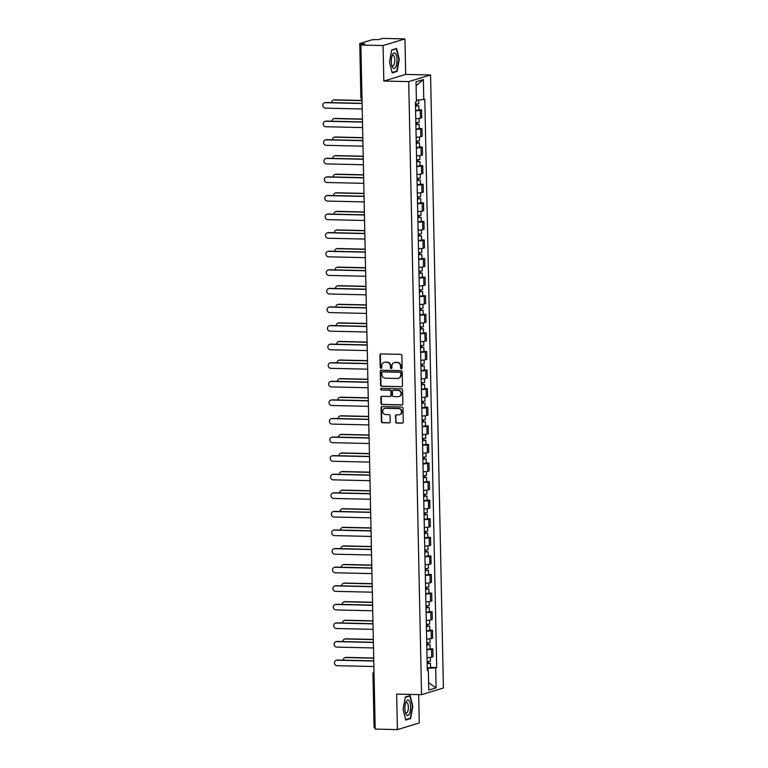 <?xml version="1.0" encoding="UTF-8"?>
<svg xmlns="http://www.w3.org/2000/svg" width="768" height="768" viewBox="0 0 768 768"><rect width="100%" height="100%" fill="white"/><g stroke="black" fill="none" stroke-linecap="round" stroke-linejoin="round"><path stroke-width="1.15" d="M401.376 368.774A0.826 0.758 -106.9 0 0 402.125 367.968L401.866 355.546A1.181 1.085 -106.9 0 0 400.742 354.355L381.024 353.904A1.181 1.085 -106.9 0 0 379.949 355.046L380.218 367.469A0.826 0.758 -106.9 0 0 381.216 368.275A0.826 0.758 -106.9 0 0 381.744 367.507L381.715 365.904A3.763 3.485 -106.9 0 1 385.142 362.237L386.784 362.275A3.763 3.485 -106.9 0 1 390.365 366.096L390.403 367.709A0.826 0.758 -106.9 0 0 391.411 368.506A0.826 0.758 -106.9 0 0 391.939 367.738L391.901 366.134A3.763 3.485 -106.9 0 1 395.328 362.467L396.97 362.506A3.763 3.485 -106.9 0 1 400.56 366.326L400.589 367.939A0.826 0.758 -106.9 0 0 401.376 368.774M395.53 421.853A1.181 1.085 -106.9 0 0 396.653 423.043L402.182 423.168A1.181 1.085 -106.9 0 0 403.258 422.026L402.97 408.23A1.181 1.085 -106.9 0 0 401.846 407.03L382.128 406.589A1.181 1.085 -106.9 0 0 381.053 407.731L381.341 421.526A1.181 1.085 -106.9 0 0 382.464 422.717L389.146 422.87A1.181 1.085 -106.9 0 0 390.221 421.728L390.096 415.824A1.181 1.085 -106.9 0 0 388.973 414.634L385.661 414.557A3.149 2.909 -106.9 0 1 384.682 408.413A3.149 2.909 -106.9 0 1 385.526 408.298L398.515 408.595A3.149 2.909 -106.9 0 1 399.494 414.73A3.149 2.909 -106.9 0 1 398.64 414.845L396.48 414.797A1.181 1.085 -106.9 0 0 395.405 415.949L395.971 421.718A1.181 1.085 -106.9 0 0 397.094 422.909L402.624 423.034A1.181 1.085 -106.9 0 0 402.71 423.034M383.827 81.043L405.686 74.41L404.938 38.909L383.078 45.542L383.827 81.043L408.71 81.61L421.555 694.666L396.662 694.099L397.411 729.6L375.197 729.091L360.874 45.034L364.742 43.862L361.277 43.786L361.306 44.909M383.078 45.542L360.874 45.034M401.424 386.803A1.181 1.085 -106.9 0 0 402.499 385.661L402.202 371.856A1.181 1.085 -106.9 0 0 401.088 370.666L381.37 370.214A1.181 1.085 -106.9 0 0 380.294 371.357L380.582 385.162A1.181 1.085 -106.9 0 0 381.706 386.352L401.866 386.669A1.181 1.085 -106.9 0 0 401.952 386.669M402.586 390.038L402.874 403.843A1.181 1.085 -106.9 0 1 401.808 404.986L382.08 404.534A1.181 1.085 -106.9 0 1 380.966 403.344L380.842 397.44A1.181 1.085 -106.9 0 1 381.907 396.298L389.914 396.48A1.181 1.085 -106.9 0 0 390.979 395.328L390.902 391.411A1.181 1.085 -106.9 0 0 389.779 390.221L381.456 390.029A0.826 0.758 -106.9 0 1 381.197 388.426A0.826 0.758 -106.9 0 1 381.418 388.397L401.462 388.848A1.181 1.085 -106.9 0 1 402.586 390.038M404.938 38.909L382.733 38.4L378.864 39.571L372.298 39.715L359.923 43.469L361.277 43.786M405.686 74.41L430.57 74.976L443.414 688.022L421.555 694.666M397.411 729.6L419.27 722.966L418.675 694.598M375.168 727.824L374.083 727.622L372.95 673.661L374.045 673.862M415.757 118.656A5.52 0.614 -1.2 0 0 420.413 118.166L420.24 110.304A5.52 0.614 178.8 0 1 415.594 110.794M420.24 110.304L421.574 109.901L418.858 109.843M420.413 118.166L421.738 117.763L421.574 109.901M419.242 128.429L421.968 128.486L420.634 128.89A5.52 0.614 178.8 0 1 415.987 129.379M416.15 137.242A5.52 0.614 -1.2 0 0 420.797 136.752L422.131 136.349L421.968 128.486M419.635 147.014L422.352 147.072L421.027 147.475A5.52 0.614 178.8 0 1 416.371 147.955M416.534 155.818A5.52 0.614 -1.2 0 0 421.19 155.338L422.525 154.934L422.352 147.072M420.029 165.6L422.746 165.658L421.411 166.061A5.52 0.614 178.8 0 1 416.765 166.541M416.928 174.403A5.52 0.614 -1.2 0 0 421.574 173.923L422.909 173.52L422.746 165.658M420.413 184.176L423.139 184.243L421.805 184.646A5.52 0.614 178.8 0 1 417.149 185.126M417.322 192.989A5.52 0.614 -1.2 0 0 421.968 192.509L423.302 192.106L423.139 184.243M420.806 202.762L423.523 202.829L422.189 203.232A5.52 0.614 178.8 0 1 417.542 203.712M417.706 211.574A5.52 0.614 -1.2 0 0 422.352 211.094L423.686 210.691L423.523 202.829M421.19 221.347L423.917 221.414L422.582 221.818A5.52 0.614 178.8 0 1 417.936 222.298M418.099 230.16A5.52 0.614 -1.2 0 0 422.746 229.68L424.08 229.277L423.917 221.414M421.584 239.933L424.301 240L422.966 240.403A5.52 0.614 178.8 0 1 418.32 240.883M418.483 248.746A5.52 0.614 -1.2 0 0 423.13 248.266L424.464 247.862L424.301 240M421.968 258.518L424.694 258.576L423.36 258.989A5.52 0.614 178.8 0 1 418.714 259.469M418.877 267.331A5.52 0.614 -1.2 0 0 423.523 266.851L424.858 266.448L424.694 258.576M422.362 277.104L425.078 277.162L423.744 277.574A5.52 0.614 178.8 0 1 419.098 278.054M419.261 285.917A5.52 0.614 -1.2 0 0 423.917 285.437L425.242 285.024L425.078 277.162M422.746 295.69L425.472 295.747L424.138 296.15A5.52 0.614 178.8 0 1 419.491 296.64M419.654 304.502A5.52 0.614 -1.2 0 0 424.301 304.013L425.635 303.61L425.472 295.747M423.139 314.275L425.856 314.333L424.531 314.736A5.52 0.614 178.8 0 1 419.875 315.226M420.038 323.088A5.52 0.614 -1.2 0 0 424.694 322.598L426.029 322.195L425.856 314.333M423.533 332.861L426.25 332.918L424.915 333.322A5.52 0.614 178.8 0 1 420.269 333.802M420.432 341.674A5.52 0.614 -1.2 0 0 425.078 341.184L426.413 340.781L426.25 332.918M423.917 351.446L426.643 351.504L425.309 351.907A5.52 0.614 178.8 0 1 420.653 352.387M420.826 360.25A5.52 0.614 -1.2 0 0 425.472 359.77L426.806 359.366L426.643 351.504M424.31 370.022L427.027 370.09L425.693 370.493A5.52 0.614 178.8 0 1 421.046 370.973M421.21 378.835A5.52 0.614 -1.2 0 0 425.856 378.355L427.19 377.952L427.027 370.09M424.694 388.608L427.421 388.675L426.086 389.078A5.52 0.614 178.8 0 1 421.43 389.558M421.603 397.421A5.52 0.614 -1.2 0 0 426.25 396.941L427.584 396.538L427.421 388.675M425.088 407.194L427.805 407.261L426.47 407.664A5.52 0.614 178.8 0 1 421.824 408.144M421.987 416.006A5.52 0.614 -1.2 0 0 426.634 415.526L427.968 415.123L427.805 407.261M425.472 425.779L428.198 425.846L426.864 426.25A5.52 0.614 178.8 0 1 422.218 426.73M422.381 434.592A5.52 0.614 -1.2 0 0 427.027 434.112L428.362 433.709L428.198 425.846M425.866 444.365L428.582 444.422L427.248 444.835A5.52 0.614 178.8 0 1 422.602 445.315M422.765 453.178A5.52 0.614 -1.2 0 0 427.421 452.698L428.746 452.294L428.582 444.422M426.25 462.95L428.976 463.008L427.642 463.421A5.52 0.614 178.8 0 1 422.995 463.901M423.158 471.763A5.52 0.614 -1.2 0 0 427.805 471.283L429.139 470.87L428.976 463.008M426.643 481.536L429.36 481.594L428.026 481.997A5.52 0.614 178.8 0 1 423.379 482.486M423.542 490.349A5.52 0.614 -1.2 0 0 428.198 489.869L429.533 489.456L429.36 481.594M427.027 500.122L429.754 500.179L428.419 500.582A5.52 0.614 178.8 0 1 423.773 501.072M423.936 508.934A5.52 0.614 -1.2 0 0 428.582 508.445L429.917 508.042L429.754 500.179M427.421 518.707L430.138 518.765L428.813 519.168A5.52 0.614 178.8 0 1 424.157 519.648M424.32 527.52A5.52 0.614 -1.2 0 0 428.976 527.03L430.31 526.627L430.138 518.765M427.814 537.293L430.531 537.35L429.197 537.754A5.52 0.614 178.8 0 1 424.55 538.234M424.714 546.096A5.52 0.614 -1.2 0 0 429.36 545.616L430.694 545.213L430.531 537.35M428.198 555.869L430.925 555.936L429.59 556.339A5.52 0.614 178.8 0 1 424.934 556.819M425.107 564.682A5.52 0.614 -1.2 0 0 429.754 564.202L431.088 563.798L430.925 555.936M428.592 574.454L431.309 574.522L429.974 574.925A5.52 0.614 178.8 0 1 425.328 575.405M425.491 583.267A5.52 0.614 -1.2 0 0 430.138 582.787L431.472 582.384L431.309 574.522M428.976 593.04L431.702 593.107L430.368 593.51A5.52 0.614 178.8 0 1 425.722 593.99M425.885 601.853A5.52 0.614 -1.2 0 0 430.531 601.373L431.866 600.97L431.702 593.107M429.37 611.626L432.086 611.693L430.752 612.096A5.52 0.614 178.8 0 1 426.106 612.576M426.269 620.438A5.52 0.614 -1.2 0 0 430.915 619.958L432.25 619.555L432.086 611.693M429.754 630.211L432.48 630.278L431.146 630.682A5.52 0.614 178.8 0 1 426.499 631.162M426.662 639.024A5.52 0.614 -1.2 0 0 431.309 638.544L432.643 638.141L432.48 630.278M430.147 648.797L432.864 648.854L431.53 649.267A5.52 0.614 178.8 0 1 426.883 649.747M427.046 657.61A5.52 0.614 -1.2 0 0 431.702 657.13L433.027 656.717L432.864 648.854M427.488 669.859L427.459 668.4L435.686 667.834L436.109 687.85L428.765 690.077L428.342 670.061L427.315 670.378L415.411 102.115L416.438 101.798L416.026 81.792L423.37 79.555L423.782 99.571L416.41 100.08M435.686 667.834L436.714 667.526L424.81 99.264L423.782 99.571M408.71 81.61L430.57 74.976M397.075 71.443L399.274 59.213L396.595 48.451L391.718 49.93L389.53 62.17L392.198 72.922L397.075 71.443L395.75 71.414M410.63 718.57L412.829 706.339L410.15 695.578L405.274 697.056L403.085 709.296L405.754 720.048L410.63 718.57L409.306 718.541M430.531 667.382L436.714 667.526M428.342 670.061L427.306 669.821M423.37 79.555L416.102 85.728M428.611 682.694L436.109 687.85M401.808 368.64A0.826 0.758 -106.9 0 1 401.03 367.805L400.992 366.192A3.763 3.485 -106.9 0 0 397.411 362.371L396.97 362.506M394.531 362.554A3.763 3.485 -106.9 0 1 395.77 362.333L397.411 362.371M384.346 362.314A3.763 3.485 -106.9 0 1 385.574 362.102L387.226 362.141A3.763 3.485 -106.9 0 1 390.806 365.962L390.835 367.574A0.826 0.758 -106.9 0 0 391.613 368.41M380.928 353.904A1.181 1.085 -106.9 0 0 380.39 354.912L380.65 367.344A0.826 0.758 -106.9 0 0 381.427 368.179M381.274 370.214A1.181 1.085 -106.9 0 0 380.736 371.232L381.024 385.027A1.181 1.085 -106.9 0 0 382.138 386.218L401.866 386.669M400.694 373.114A0.826 0.758 -106.9 0 0 399.917 372.278L382.608 371.885A0.826 0.758 -106.9 0 0 381.859 372.682L381.888 374.381A3.763 3.485 -106.9 0 0 385.478 378.202L397.306 378.47A3.763 3.485 -106.9 0 0 400.733 374.803L401.136 372.979A0.826 0.758 -106.9 0 0 400.349 372.144L399.917 372.278M382.618 371.875A0.826 0.758 -106.9 0 1 383.04 371.75L400.349 372.144M398.534 378.259A3.763 3.485 -106.9 0 0 401.174 374.669L400.733 374.803M401.136 372.979L401.174 374.669M381.821 396.298A1.181 1.085 -106.9 0 0 381.274 397.306L381.398 403.21A1.181 1.085 -106.9 0 0 382.522 404.41L402.24 404.851A1.181 1.085 -106.9 0 0 402.336 404.851M390.442 396.336A1.181 1.085 -106.9 0 0 391.421 395.194L391.334 391.277A1.181 1.085 -106.9 0 0 390.211 390.086L381.456 390.029M381.427 388.397A0.826 0.758 -106.9 0 0 381.888 389.894M398.208 396.662A3.149 2.909 -106.9 0 0 401.03 393.139A3.149 2.909 -106.9 0 0 398.074 390.403L393.504 390.307A1.181 1.085 -106.9 0 0 392.429 391.45L392.515 395.366A1.181 1.085 -106.9 0 0 393.638 396.557L398.208 396.662M399.274 396.47A3.149 2.909 -106.9 0 0 398.515 390.278L398.074 390.403M393.408 390.307A1.181 1.085 -106.9 0 1 393.936 390.173L398.515 390.278M396.394 414.806A1.181 1.085 -106.9 0 0 395.846 415.814L395.971 421.718M399.706 414.653A3.149 2.909 -106.9 0 0 398.947 408.461L398.515 408.595M384.902 408.355A3.149 2.909 -106.9 0 1 385.968 408.163L398.947 408.461M382.032 406.589A1.181 1.085 -106.9 0 0 381.494 407.597L381.782 421.392A1.181 1.085 -106.9 0 0 382.906 422.592L389.587 422.736A1.181 1.085 -106.9 0 0 389.674 422.736M415.498 105.955L418.771 105.734L418.858 110.026L415.584 110.419M415.498 106.128L418.771 105.734M416.266 104.083L416.304 105.936M362.035 100.656L334.07 100.022A2.755 2.554 -106.9 0 0 331.565 102.634M415.459 104.112L418.733 103.709L418.646 99.926M333.331 100.118L333.898 99.946A2.755 2.554 73.1 0 1 334.637 99.85L362.035 100.464M416.842 104.054L416.87 105.466M362.093 103.507L325.325 102.672A2.755 2.554 -106.9 0 0 324.586 102.778L325.152 102.605A2.755 2.554 73.1 0 1 325.901 102.499L362.093 103.325M324.586 102.778A2.755 2.554 -106.9 0 0 325.44 108.154L362.208 108.989M415.882 124.541L419.155 124.32L419.251 128.611L415.978 129.005M415.891 124.714L419.155 124.32M416.659 122.669L416.698 124.522M362.429 119.242L334.464 118.598A2.755 2.554 -106.9 0 0 331.949 121.21M415.843 122.688L419.117 122.294L419.04 118.426M333.715 118.704L334.282 118.531A2.755 2.554 73.1 0 1 335.03 118.426L362.419 119.05M417.226 122.64L417.254 124.051M416.275 143.126L419.549 142.906L419.635 147.187L416.362 147.59M416.275 143.299L419.549 142.906M417.043 141.254L417.082 143.107M362.813 137.827L334.848 137.184A2.755 2.554 -106.9 0 0 332.342 139.795M416.237 141.274L419.51 140.88L419.424 137.011M334.109 137.29L334.675 137.117A2.755 2.554 73.1 0 1 335.414 137.011L362.813 137.635M417.619 141.226L417.648 142.637M392.611 54.413A7.795 2.842 91.3 0 0 392.381 54.912A7.795 2.842 91.3 0 0 392.122 66.365A7.795 2.842 91.3 0 0 395.731 66.96A7.795 2.842 91.3 0 0 396.557 56.064A7.795 2.842 91.3 0 0 392.611 54.413M391.786 65.27A5.338 1.949 91.3 0 0 392.736 65.99A5.338 1.949 91.3 0 0 393.926 64.954A5.338 1.949 91.3 0 0 394.733 59.011A5.338 1.949 91.3 0 0 392.976 55.315A5.338 1.949 91.3 0 0 391.997 55.997M391.67 50.237L396.298 48.826L398.89 59.251L396.768 71.107L392.102 72.518M395.424 48.806L396.298 48.826M406.166 701.539A7.795 2.842 91.3 0 0 405.936 702.038A7.795 2.842 91.3 0 0 405.677 713.491A7.795 2.842 91.3 0 0 409.286 714.086A7.795 2.842 91.3 0 0 410.112 703.19A7.795 2.842 91.3 0 0 406.166 701.539M405.341 712.397A5.338 1.949 91.3 0 0 406.291 713.117A5.338 1.949 91.3 0 0 407.482 712.08A5.338 1.949 91.3 0 0 408.288 706.138A5.338 1.949 91.3 0 0 406.531 702.451A5.338 1.949 91.3 0 0 405.552 703.123M405.226 697.363L409.853 695.952L412.454 706.378L410.323 718.234L405.658 719.654M408.979 695.933L409.853 695.952M362.486 122.093L325.718 121.258A2.755 2.554 -106.9 0 0 324.97 121.363L325.546 121.19A2.755 2.554 73.1 0 1 326.285 121.085L362.477 121.91M324.97 121.363A2.755 2.554 -106.9 0 0 325.834 126.739L362.602 127.574M362.87 140.678L326.102 139.843A2.755 2.554 -106.9 0 0 325.363 139.939L325.93 139.766A2.755 2.554 73.1 0 1 326.678 139.67L362.87 140.496M325.363 139.939A2.755 2.554 -106.9 0 0 326.218 145.325L362.986 146.16M416.659 161.712L419.942 161.491L420.029 165.773L416.755 166.176M416.669 161.885L419.942 161.491M417.437 159.84L417.475 161.683M363.206 156.403L335.242 155.77A2.755 2.554 -106.9 0 0 332.726 158.381M416.621 159.859L419.894 159.466L419.818 155.597M334.493 155.875L335.069 155.702A2.755 2.554 73.1 0 1 335.808 155.597L363.197 156.221M418.003 159.811L418.032 161.222M417.053 180.298L420.326 180.077L420.413 184.358L417.149 184.762M417.053 180.47L420.326 180.077M417.821 178.426L417.859 180.269M363.59 174.989L335.626 174.355A2.755 2.554 -106.9 0 0 333.12 176.966M417.014 178.445L420.288 178.051L420.202 174.173M334.886 174.461L335.453 174.288A2.755 2.554 73.1 0 1 336.202 174.182L363.59 174.806M418.397 178.397L418.426 179.798M417.437 198.883L420.72 198.653L420.806 202.944L417.533 203.347M417.446 199.056L420.72 198.653M418.214 197.011L418.253 198.854M363.984 193.574L336.019 192.941A2.755 2.554 -106.9 0 0 333.504 195.552M417.398 197.03L420.672 196.627L420.595 192.758M335.27 193.046L335.846 192.874A2.755 2.554 73.1 0 1 336.586 192.768L363.974 193.392M418.781 196.982L418.81 198.384M363.264 159.264L326.496 158.429A2.755 2.554 -106.9 0 0 325.757 158.525L326.323 158.352A2.755 2.554 73.1 0 1 327.062 158.256L363.254 159.072M325.757 158.525A2.755 2.554 -106.9 0 0 326.611 163.91L363.379 164.746M363.648 177.85L326.89 177.014A2.755 2.554 -106.9 0 0 326.141 177.11L326.707 176.938A2.755 2.554 73.1 0 1 327.456 176.842L363.648 177.658M326.141 177.11A2.755 2.554 -106.9 0 0 327.005 182.496L363.763 183.331M364.042 196.435L327.274 195.6A2.755 2.554 -106.9 0 0 326.534 195.696L327.101 195.523A2.755 2.554 73.1 0 1 327.84 195.427L364.042 196.243M326.534 195.696A2.755 2.554 -106.9 0 0 327.389 201.072L364.157 201.907M417.83 217.469L421.104 217.238L421.2 221.53L417.926 221.933M417.83 217.642L421.104 217.238M418.598 215.597L418.637 217.44M364.368 212.16L336.403 211.526A2.755 2.554 -106.9 0 0 333.898 214.138M417.792 215.616L421.066 215.213L420.979 211.344M335.664 211.622L336.23 211.459A2.755 2.554 73.1 0 1 336.979 211.354L364.368 211.978M419.174 215.568L419.203 216.97M364.435 215.011L327.667 214.176A2.755 2.554 -106.9 0 0 326.918 214.282L327.485 214.109A2.755 2.554 73.1 0 1 328.234 214.013L364.426 214.829M326.918 214.282A2.755 2.554 -106.9 0 0 327.782 219.658L364.541 220.493M418.224 236.054L421.498 235.824L421.584 240.115L418.31 240.518M418.224 236.227L421.498 235.824M418.992 234.182L419.03 236.026M364.762 230.746L336.797 230.112A2.755 2.554 -106.9 0 0 334.291 232.723M418.176 234.202L421.45 233.798L421.373 229.93M336.058 230.208L336.624 230.035A2.755 2.554 73.1 0 1 337.363 229.939L364.752 230.563M419.558 234.154L419.587 235.555M364.819 233.597L328.051 232.762A2.755 2.554 -106.9 0 0 327.312 232.867L327.878 232.694A2.755 2.554 73.1 0 1 328.618 232.589L364.819 233.414M327.312 232.867A2.755 2.554 -106.9 0 0 328.166 238.243L364.934 239.078M418.608 254.64L421.882 254.41L421.978 258.701L418.704 259.094M418.608 254.813L421.882 254.41M419.376 252.768L419.414 254.611M365.146 249.331L337.19 248.698A2.755 2.554 -106.9 0 0 334.675 251.309M418.57 252.787L421.843 252.384L421.757 248.515M336.442 248.794L337.008 248.621A2.755 2.554 73.1 0 1 337.757 248.525L365.146 249.149M419.952 252.73L419.981 254.141M365.213 252.182L328.445 251.347A2.755 2.554 -106.9 0 0 327.696 251.453L328.262 251.28A2.755 2.554 73.1 0 1 329.011 251.174L365.203 252M327.696 251.453A2.755 2.554 -106.9 0 0 328.56 256.829L365.328 257.664M419.002 273.226L422.275 272.995L422.362 277.286L419.088 277.68M419.002 273.398L422.275 272.995M419.77 271.344L419.808 273.197M365.539 267.917L337.574 267.283A2.755 2.554 -106.9 0 0 335.069 269.894M418.963 271.373L422.227 270.97L422.15 267.101M336.835 267.379L337.402 267.206A2.755 2.554 73.1 0 1 338.141 267.11L365.539 267.725M420.346 271.315L420.374 272.726M365.597 270.768L328.829 269.933A2.755 2.554 -106.9 0 0 328.09 270.038L328.656 269.866A2.755 2.554 73.1 0 1 329.405 269.76L365.597 270.586M328.09 270.038A2.755 2.554 -106.9 0 0 328.944 275.414L365.712 276.25M419.386 291.802L422.659 291.581L422.755 295.872L419.482 296.266M419.395 291.974L422.659 291.581M420.163 289.93L420.202 291.782M365.923 286.502L337.968 285.869A2.755 2.554 -106.9 0 0 335.453 288.48M419.347 289.958L422.621 289.555L422.544 285.686M337.219 285.965L337.786 285.792A2.755 2.554 73.1 0 1 338.534 285.696L365.923 286.31M420.73 289.901L420.758 291.312M365.99 289.354L329.222 288.518A2.755 2.554 -106.9 0 0 328.474 288.624L329.05 288.451A2.755 2.554 73.1 0 1 329.789 288.346L365.981 289.171M328.474 288.624A2.755 2.554 -106.9 0 0 329.338 294L366.106 294.835M419.779 310.387L423.053 310.166L423.139 314.458L419.866 314.851M419.779 310.56L423.053 310.166M420.547 308.515L420.586 310.368M366.317 305.088L338.352 304.445A2.755 2.554 -106.9 0 0 335.846 307.056M419.741 308.534L423.014 308.141L422.928 304.272M337.613 304.55L338.179 304.378A2.755 2.554 73.1 0 1 338.918 304.272L366.317 304.896M421.123 308.486L421.152 309.898M366.374 307.939L329.606 307.104A2.755 2.554 -106.9 0 0 328.867 307.21L329.434 307.037A2.755 2.554 73.1 0 1 330.182 306.931L366.374 307.757M328.867 307.21A2.755 2.554 -106.9 0 0 329.722 312.586L366.49 313.421M420.163 328.973L423.446 328.752L423.533 333.034L420.259 333.437M420.173 329.146L423.446 328.752M420.941 327.101L420.979 328.954M366.71 323.674L338.746 323.03A2.755 2.554 -106.9 0 0 336.23 325.642M420.125 327.12L423.398 326.726L423.322 322.858M337.997 323.136L338.573 322.963A2.755 2.554 73.1 0 1 339.312 322.858L366.701 323.482M421.507 327.072L421.536 328.483M366.768 326.525L330 325.69A2.755 2.554 -106.9 0 0 329.261 325.786L329.827 325.613A2.755 2.554 73.1 0 1 330.566 325.517L366.758 326.342M329.261 325.786A2.755 2.554 -106.9 0 0 330.115 331.171L366.883 332.006M420.557 347.558L423.83 347.338L423.917 351.619L420.653 352.022M420.557 347.731L423.83 347.338M421.325 345.686L421.363 347.53M367.094 342.25L339.13 341.616A2.755 2.554 -106.9 0 0 336.624 344.227M420.518 345.706L423.792 345.312L423.706 341.443M338.39 341.722L338.957 341.549A2.755 2.554 73.1 0 1 339.706 341.443L367.094 342.067M421.901 345.658L421.93 347.069M367.152 345.11L330.394 344.275A2.755 2.554 -106.9 0 0 329.645 344.371L330.211 344.198A2.755 2.554 73.1 0 1 330.96 344.102L367.152 344.918M329.645 344.371A2.755 2.554 -106.9 0 0 330.499 349.757L367.267 350.592M420.941 366.144L424.224 365.923L424.31 370.205L421.037 370.608M420.95 366.317L424.224 365.923M421.718 364.272L421.757 366.115M367.488 360.835L339.523 360.202A2.755 2.554 -106.9 0 0 337.008 362.813M420.902 364.291L424.176 363.898L424.099 360.019M338.774 360.307L339.35 360.134A2.755 2.554 73.1 0 1 340.09 360.029L367.478 360.653M422.285 364.243L422.314 365.645M367.546 363.696L330.778 362.861A2.755 2.554 -106.9 0 0 330.038 362.957L330.605 362.784A2.755 2.554 73.1 0 1 331.344 362.688L367.546 363.504M330.038 362.957A2.755 2.554 -106.9 0 0 330.893 368.342L367.661 369.178M421.334 384.73L424.608 384.499L424.704 388.79L421.43 389.194M421.334 384.902L424.608 384.499M422.102 382.858L422.141 384.701M367.872 379.421L339.907 378.787A2.755 2.554 -106.9 0 0 337.402 381.398M421.296 382.877L424.57 382.474L424.483 378.605M339.168 378.893L339.734 378.72A2.755 2.554 73.1 0 1 340.483 378.614L367.872 379.238M422.678 382.829L422.707 384.23M367.93 382.282L331.171 381.446A2.755 2.554 -106.9 0 0 330.422 381.542L330.989 381.37A2.755 2.554 73.1 0 1 331.738 381.274L367.93 382.09M330.422 381.542A2.755 2.554 -106.9 0 0 331.286 386.918L368.045 387.754M421.718 403.315L425.002 403.085L425.088 407.376L421.814 407.779M421.728 403.488L425.002 403.085M422.496 401.443L422.534 403.286M368.266 398.006L340.301 397.373A2.755 2.554 -106.9 0 0 337.786 399.984M421.68 401.462L424.954 401.059L424.877 397.19M339.562 397.478L340.128 397.306A2.755 2.554 73.1 0 1 340.867 397.2L368.256 397.824M423.062 401.414L423.091 402.816M368.323 400.867L331.555 400.022A2.755 2.554 -106.9 0 0 330.816 400.128L331.382 399.955A2.755 2.554 73.1 0 1 332.122 399.859L368.323 400.675M330.816 400.128A2.755 2.554 -106.9 0 0 331.67 405.504L368.438 406.339M422.112 421.901L425.386 421.67L425.482 425.962L422.208 426.365M422.112 422.074L425.386 421.67M422.88 420.029L422.918 421.872M368.65 416.592L340.694 415.958A2.755 2.554 -106.9 0 0 338.179 418.57M422.074 420.048L425.347 419.645L425.261 415.776M339.946 416.054L340.512 415.882A2.755 2.554 73.1 0 1 341.261 415.786L368.65 416.41M423.456 420L423.485 421.402M368.717 419.443L331.949 418.608A2.755 2.554 -106.9 0 0 331.2 418.714L331.766 418.541A2.755 2.554 73.1 0 1 332.515 418.435L368.707 419.261M331.2 418.714A2.755 2.554 -106.9 0 0 332.064 424.09L368.832 424.925M422.506 440.486L425.779 440.256L425.866 444.547L422.592 444.941M422.506 440.659L425.779 440.256M423.274 438.614L423.312 440.458M369.043 435.178L341.078 434.544A2.755 2.554 -106.9 0 0 338.573 437.155M422.467 438.634L425.731 438.23L425.654 434.362M340.339 434.64L340.906 434.467A2.755 2.554 73.1 0 1 341.645 434.371L369.034 434.995M423.84 438.576L423.878 439.987M369.101 438.029L332.333 437.194A2.755 2.554 -106.9 0 0 331.594 437.299L332.16 437.126A2.755 2.554 73.1 0 1 332.899 437.021L369.101 437.846M331.594 437.299A2.755 2.554 -106.9 0 0 332.448 442.675L369.216 443.51M422.89 459.072L426.163 458.842L426.259 463.133L422.986 463.526M422.899 459.245L426.163 458.842M423.667 457.19L423.706 459.043M369.427 453.763L341.472 453.13A2.755 2.554 -106.9 0 0 338.957 455.741M422.851 457.219L426.125 456.816L426.048 452.947M340.723 453.226L341.29 453.053A2.755 2.554 73.1 0 1 342.038 452.957L369.427 453.581M424.234 457.162L424.262 458.573M369.494 456.614L332.726 455.779A2.755 2.554 -106.9 0 0 331.978 455.885L332.554 455.712A2.755 2.554 73.1 0 1 333.293 455.606L369.485 456.432M331.978 455.885A2.755 2.554 -106.9 0 0 332.842 461.261L369.61 462.096M423.283 477.648L426.557 477.427L426.643 481.718L423.37 482.112M423.283 477.83L426.557 477.427M424.051 475.776L424.09 477.629M369.821 472.349L341.856 471.715A2.755 2.554 -106.9 0 0 339.35 474.326M423.245 475.805L426.518 475.402L426.432 471.533M341.117 471.811L341.683 471.638A2.755 2.554 73.1 0 1 342.422 471.542L369.821 472.157M424.627 475.747L424.656 477.158M369.878 475.2L333.11 474.365A2.755 2.554 -106.9 0 0 332.371 474.47L332.938 474.298A2.755 2.554 73.1 0 1 333.686 474.192L369.878 475.018M332.371 474.47A2.755 2.554 -106.9 0 0 333.226 479.846L369.994 480.682M423.667 496.234L426.95 496.013L427.037 500.304L423.763 500.698M423.677 496.406L426.95 496.013M424.445 494.362L424.483 496.214M370.214 490.934L342.25 490.291A2.755 2.554 -106.9 0 0 339.734 492.902M423.629 494.381L426.902 493.987L426.826 490.118M341.501 490.397L342.067 490.224A2.755 2.554 73.1 0 1 342.816 490.118L370.205 490.742M425.011 494.333L425.04 495.744M370.272 493.786L333.504 492.95A2.755 2.554 -106.9 0 0 332.755 493.056L333.331 492.883A2.755 2.554 73.1 0 1 334.07 492.778L370.262 493.603M332.755 493.056A2.755 2.554 -106.9 0 0 333.619 498.432L370.387 499.267M424.061 514.819L427.334 514.598L427.421 518.88L424.157 519.283M424.061 514.992L427.334 514.598M424.829 512.947L424.867 514.8M370.598 509.52L342.634 508.877A2.755 2.554 -106.9 0 0 340.128 511.488M424.022 512.966L427.296 512.573L427.21 508.704M341.894 508.982L342.461 508.81A2.755 2.554 73.1 0 1 343.2 508.704L370.598 509.328M425.405 512.918L425.434 514.33M370.656 512.371L333.888 511.536A2.755 2.554 -106.9 0 0 333.149 511.632L333.715 511.459A2.755 2.554 73.1 0 1 334.464 511.363L370.656 512.189M333.149 511.632A2.755 2.554 -106.9 0 0 334.003 517.018L370.771 517.853M424.445 533.405L427.728 533.184L427.814 537.466L424.541 537.869M424.454 533.578L427.728 533.184M425.222 531.533L425.261 533.376M370.992 528.096L343.027 527.462A2.755 2.554 -106.9 0 0 340.512 530.074M424.406 531.552L427.68 531.158L427.603 527.29M342.278 527.568L342.854 527.395A2.755 2.554 73.1 0 1 343.594 527.29L370.982 527.914M425.789 531.504L425.818 532.915M371.05 530.957L334.282 530.122A2.755 2.554 -106.9 0 0 333.542 530.218L334.109 530.045A2.755 2.554 73.1 0 1 334.848 529.949L371.04 530.765M333.542 530.218A2.755 2.554 -106.9 0 0 334.397 535.603L371.165 536.438M424.838 551.99L428.112 551.77L428.208 556.051L424.934 556.454M424.838 552.163L428.112 551.77M425.606 550.118L425.645 551.962M371.376 546.682L343.411 546.048A2.755 2.554 -106.9 0 0 340.906 548.659M424.8 550.138L428.074 549.744L427.987 545.866M342.672 546.154L343.238 545.981A2.755 2.554 73.1 0 1 343.987 545.875L371.376 546.499M426.182 550.09L426.211 551.501M371.434 549.542L334.675 548.707A2.755 2.554 -106.9 0 0 333.926 548.803L334.493 548.63A2.755 2.554 73.1 0 1 335.242 548.534L371.434 549.35M333.926 548.803A2.755 2.554 -106.9 0 0 334.79 554.189L371.549 555.024M425.222 570.576L428.506 570.346L428.592 574.637L425.318 575.04M425.232 570.749L428.506 570.346M426 568.704L426.038 570.547M371.77 565.267L343.805 564.634A2.755 2.554 -106.9 0 0 341.29 567.245M425.184 568.723L428.458 568.32L428.381 564.451M343.056 564.739L343.632 564.566A2.755 2.554 73.1 0 1 344.371 564.461L371.76 565.085M426.566 568.675L426.595 570.077M371.827 568.128L335.059 567.293A2.755 2.554 -106.9 0 0 334.32 567.389L334.886 567.216A2.755 2.554 73.1 0 1 335.626 567.12L371.827 567.936M334.32 567.389A2.755 2.554 -106.9 0 0 335.174 572.765L371.942 573.6M425.616 589.162L428.89 588.931L428.986 593.222L425.712 593.626M425.616 589.334L428.89 588.931M426.384 587.29L426.422 589.133M372.154 583.853L344.189 583.219A2.755 2.554 -106.9 0 0 341.683 585.83M425.578 587.309L428.851 586.906L428.765 583.037M343.45 583.325L344.016 583.152A2.755 2.554 73.1 0 1 344.765 583.046L372.154 583.67M426.96 587.261L426.989 588.662M372.221 586.714L335.453 585.878A2.755 2.554 -106.9 0 0 334.704 585.974L335.27 585.802A2.755 2.554 73.1 0 1 336.019 585.706L372.211 586.522M334.704 585.974A2.755 2.554 -106.9 0 0 335.568 591.35L372.336 592.186M426.01 607.747L429.283 607.517L429.37 611.808L426.096 612.211M426.01 607.92L429.283 607.517M426.778 605.875L426.816 607.718M372.547 602.438L344.582 601.805A2.755 2.554 -106.9 0 0 342.077 604.416M425.962 605.894L429.235 605.491L429.158 601.622M343.843 601.901L344.41 601.728A2.755 2.554 73.1 0 1 345.149 601.632L372.538 602.256M427.344 605.846L427.382 607.248M372.605 605.29L335.837 604.454A2.755 2.554 -106.9 0 0 335.098 604.56L335.664 604.387A2.755 2.554 73.1 0 1 336.403 604.282L372.605 605.107M335.098 604.56A2.755 2.554 -106.9 0 0 335.952 609.936L372.72 610.771M426.394 626.333L429.667 626.102L429.763 630.394L426.49 630.787M426.394 626.506L429.667 626.102M427.162 624.461L427.2 626.304M372.931 621.024L344.976 620.39A2.755 2.554 -106.9 0 0 342.461 623.002M426.355 624.48L429.629 624.077L429.552 620.208M344.227 620.486L344.794 620.314A2.755 2.554 73.1 0 1 345.542 620.218L372.931 620.842M427.738 624.422L427.766 625.834M372.998 623.875L336.23 623.04A2.755 2.554 -106.9 0 0 335.482 623.146L336.058 622.973A2.755 2.554 73.1 0 1 336.797 622.867L372.989 623.693M335.482 623.146A2.755 2.554 -106.9 0 0 336.346 628.522L373.114 629.357M426.787 644.918L430.061 644.688L430.147 648.979L426.874 649.373M426.787 645.091L430.061 644.688M427.555 643.046L427.594 644.89M373.325 639.61L345.36 638.976A2.755 2.554 -106.9 0 0 342.854 641.587M426.749 643.066L430.013 642.662L429.936 638.794M344.621 639.072L345.187 638.899A2.755 2.554 73.1 0 1 345.926 638.803L373.325 639.427M428.131 643.008L428.16 644.419M373.382 642.461L336.614 641.626A2.755 2.554 -106.9 0 0 335.875 641.731L336.442 641.558A2.755 2.554 73.1 0 1 337.19 641.453L373.382 642.278M335.875 641.731A2.755 2.554 -106.9 0 0 336.73 647.107L373.498 647.942M427.171 663.494L430.445 663.274L430.541 667.565L427.267 667.958M427.181 663.677L430.445 663.274M427.949 661.622L427.987 663.475M373.718 658.195L345.754 657.562A2.755 2.554 -106.9 0 0 343.238 660.173M427.133 661.651L430.406 661.248L430.33 657.379M345.005 657.658L345.571 657.485A2.755 2.554 73.1 0 1 346.32 657.389L373.709 658.003M428.515 661.594L428.544 663.005M373.776 661.046L337.008 660.211A2.755 2.554 -106.9 0 0 336.259 660.317L336.835 660.144A2.755 2.554 73.1 0 1 337.574 660.038L373.766 660.864M336.259 660.317A2.755 2.554 -106.9 0 0 337.123 665.693L373.891 666.528M431.309 638.544L431.146 630.682M430.915 619.958L430.752 612.096M430.531 601.373L430.368 593.51M430.138 582.787L429.974 574.925M429.754 564.202L429.59 556.339M429.36 545.616L429.197 537.754M428.976 527.03L428.813 519.168M428.582 508.445L428.419 500.582M428.198 489.869L428.026 481.997M427.805 471.283L427.642 463.421M427.421 452.698L427.248 444.835M427.027 434.112L426.864 426.25M426.634 415.526L426.47 407.664M426.25 396.941L426.086 389.078M425.856 378.355L425.693 370.493M425.472 359.77L425.309 351.907M425.078 341.184L424.915 333.322M424.694 322.598L424.531 314.736M424.301 304.013L424.138 296.15M423.917 285.437L423.744 277.574M423.523 266.851L423.36 258.989M423.13 248.266L422.966 240.403M422.746 229.68L422.582 221.818M422.352 211.094L422.189 203.232M421.968 192.509L421.805 184.646M421.574 173.923L421.411 166.061M421.19 155.338L421.027 147.475M420.797 136.752L420.634 128.89M431.702 657.13L431.53 649.267M362.016 99.514A2.4 2.4 0 0 1 360.883 97.536L361.978 97.738M334.637 99.85L334.07 100.022M325.325 102.672L325.901 102.499M335.03 118.426L334.464 118.598M335.414 137.011L334.848 137.184M325.718 121.258L326.285 121.085M326.102 139.843L326.678 139.67M335.808 155.597L335.242 155.77M336.202 174.182L335.626 174.355M336.586 192.768L336.019 192.941M326.496 158.429L327.062 158.256M326.89 177.014L327.456 176.842M327.274 195.6L327.84 195.427M336.979 211.354L336.403 211.526M327.667 214.176L328.234 214.013M337.363 229.939L336.797 230.112M328.051 232.762L328.618 232.589M337.757 248.525L337.19 248.698M328.445 251.347L329.011 251.174M338.141 267.11L337.574 267.283M328.829 269.933L329.405 269.76M338.534 285.696L337.968 285.869M329.222 288.518L329.789 288.346M338.918 304.272L338.352 304.445M329.606 307.104L330.182 306.931M339.312 322.858L338.746 323.03M330 325.69L330.566 325.517M339.706 341.443L339.13 341.616M330.394 344.275L330.96 344.102M340.09 360.029L339.523 360.202M330.778 362.861L331.344 362.688M340.483 378.614L339.907 378.787M331.171 381.446L331.738 381.274M340.867 397.2L340.301 397.373M331.555 400.022L332.122 399.859M341.261 415.786L340.694 415.958M331.949 418.608L332.515 418.435M341.645 434.371L341.078 434.544M332.333 437.194L332.899 437.021M342.038 452.957L341.472 453.13M332.726 455.779L333.293 455.606M342.422 471.542L341.856 471.715M333.11 474.365L333.686 474.192M342.816 490.118L342.25 490.291M333.504 492.95L334.07 492.778M343.2 508.704L342.634 508.877M333.888 511.536L334.464 511.363M343.594 527.29L343.027 527.462M334.282 530.122L334.848 529.949M343.987 545.875L343.411 546.048M334.675 548.707L335.242 548.534M344.371 564.461L343.805 564.634M335.059 567.293L335.626 567.12M344.765 583.046L344.189 583.219M335.453 585.878L336.019 585.706M345.149 601.632L344.582 601.805M335.837 604.454L336.403 604.282M345.542 620.218L344.976 620.39M336.23 623.04L336.797 622.867M345.926 638.803L345.36 638.976M336.614 641.626L337.19 641.453M346.32 657.389L345.754 657.562M337.008 660.211L337.574 660.038M373.997 671.635A2.4 2.4 0 0 0 372.95 673.661M360.883 97.536L359.76 43.565"/></g></svg>
